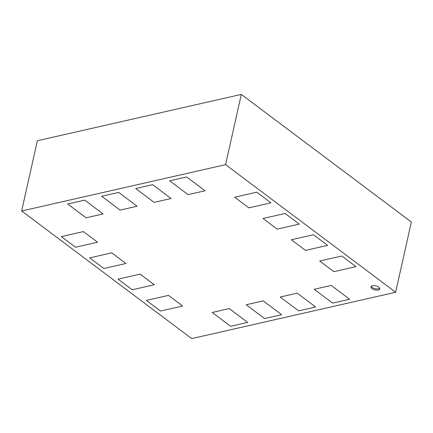 <?xml version="1.0" encoding="UTF-8"?>
<svg xmlns="http://www.w3.org/2000/svg" width="433" height="433" viewBox="0 0 433 433"><rect width="100%" height="100%" fill="white"/><g stroke="black" fill="none" stroke-linecap="round" stroke-linejoin="round"><path stroke-width="0.65" d="M378.788 287.084A4.509 2.089 12.6 0 1 379.795 288.843A4.509 2.089 12.6 0 1 376.683 290.121A4.509 2.089 12.6 0 1 371.99 288.632A4.509 2.089 12.6 0 1 370.989 286.873A4.509 2.089 12.6 0 1 374.101 285.601A4.509 2.089 12.6 0 1 378.788 287.084M229.225 308.599L247.649 322.423L230.654 326.287L212.23 312.458L229.225 308.599L247.649 322.423L230.654 326.287L212.23 312.458L229.225 308.599M263.215 300.875L281.639 314.699L264.644 318.564L246.22 304.735L263.215 300.875L281.639 314.699L264.644 318.564L246.22 304.735L263.215 300.875M297.206 293.152L315.63 306.981L298.635 310.84L280.211 297.016L297.206 293.152L315.63 306.981L298.635 310.84L280.211 297.016L297.206 293.152M234.681 197.215L256.774 192.192L270.944 202.828L248.851 207.851L234.681 197.215L256.774 192.192L270.944 202.828L248.851 207.851L234.681 197.215M263.02 218.486L285.114 213.464L299.284 224.099L277.19 229.122L263.02 218.486L285.114 213.464L299.284 224.099L277.19 229.122L263.02 218.486M291.366 239.752L313.46 234.735L327.629 245.37L305.536 250.388L291.366 239.752L313.46 234.735L327.629 245.37L305.536 250.388L291.366 239.752M319.706 261.023L341.799 256.006L355.975 266.641L333.881 271.659L319.706 261.023L341.799 256.006L355.975 266.641L333.881 271.659L319.706 261.023M86.102 217.81L67.683 203.981L84.679 200.122L103.097 213.945L86.102 217.81L67.683 203.981L84.679 200.122L103.097 213.945L86.102 217.81M120.093 210.086L101.674 196.263L118.664 192.398L137.088 206.227L120.093 210.086L101.674 196.263L118.664 192.398L137.088 206.227L120.093 210.086M154.083 202.363L135.659 188.539L152.654 184.674L171.078 198.503L154.083 202.363L135.659 188.539L152.654 184.674L171.078 198.503L154.083 202.363M188.074 194.639L169.649 180.815L186.645 176.956L205.069 190.78L188.074 194.639L169.649 180.815L186.645 176.956L205.069 190.78L188.074 194.639M182.623 306.023L160.529 311.046L146.354 300.41L168.448 295.387L182.623 306.023L160.529 311.046L146.354 300.41L168.448 295.387L182.623 306.023M154.278 284.757L132.184 289.774L118.014 279.139L140.108 274.121L154.278 284.757L132.184 289.774L118.014 279.139L140.108 274.121L154.278 284.757M125.938 263.486L103.844 268.503L89.669 257.868L111.763 252.85L125.938 263.486L103.844 268.503L89.669 257.868L111.763 252.85L125.938 263.486M97.593 242.215L75.499 247.232L61.329 236.602L83.423 231.579L97.593 242.215L75.499 247.232L61.329 236.602L83.423 231.579L97.593 242.215M331.196 285.428L349.62 299.257L332.625 303.116L314.201 289.293L331.196 285.428L349.62 299.257L332.625 303.116L314.201 289.293L331.196 285.428M21.65 210.979L225.593 164.643L395.648 292.264L191.705 338.595L21.65 210.979L37.352 140.736L241.295 94.405L225.593 164.643M241.295 94.405L411.35 222.021L395.648 292.264M371.303 286.332A4.509 2.089 -167.4 0 0 372.256 287.463A4.509 2.089 -167.4 0 0 379.741 288.216"/></g></svg>
